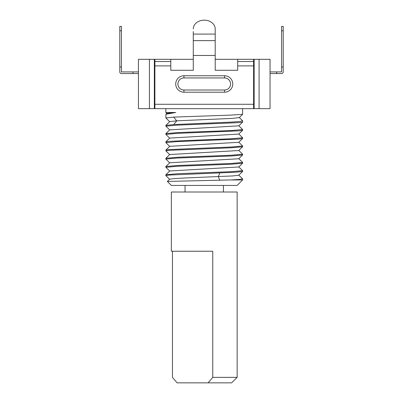 <?xml version="1.0" encoding="UTF-8"?>
<svg xmlns="http://www.w3.org/2000/svg" width="403" height="403" viewBox="0 0 403 403"><rect width="100%" height="100%" fill="white"/><g stroke="black" fill="none" stroke-linecap="round" stroke-linejoin="round"><path stroke-width="0.6" d="M149.402 108.659L149.402 59.306L138.436 59.306L138.436 108.659L154.888 108.659L154.888 59.306L170.791 59.306L170.791 61.498L154.888 61.498M253.598 61.498L253.598 59.306L237.694 59.306L237.694 61.498L253.598 61.498L253.598 108.659L154.888 108.659M253.598 108.659L270.045 108.659L270.045 59.306L254.147 59.306L254.147 108.659M242.626 178.882L242.626 179.95L230.587 179.95L239.488 179.416L242.606 178.841M165.855 175.617L165.88 174.721L177.612 173.718L231.428 171.683L242.631 170.655L242.601 171.466L236.047 172.197L168.776 175.073L165.855 175.617L169.638 179.315M204.24 164.489L177.537 165.492L165.88 166.494L165.855 167.305L177.184 166.273L230.924 164.243L242.601 163.24L242.626 162.429L231.297 163.462L204.24 164.489M169.718 171.074L165.855 167.305M204.24 156.263L177.642 157.266L165.88 158.273L165.855 159.079L177.048 158.052L230.788 156.021L242.601 155.014L242.626 154.203L231.382 155.236L204.24 156.263M169.713 162.847L165.855 159.079M204.24 139.811L169.139 141.322L165.875 141.826L165.855 142.627L177.098 141.599L239.347 139.06L242.611 138.556L242.626 137.755L231.322 138.783L204.24 139.811M204.24 131.585L177.647 132.587L165.88 133.595L165.855 134.401L177.103 133.373L239.372 130.834L242.611 130.33L242.626 129.529L231.428 130.552L204.24 131.585M169.728 138.179L165.855 134.401M169.708 154.626L165.855 150.853L168.746 150.344L230.894 147.795L242.601 146.788L242.626 145.982L231.428 147.004L169.139 149.548L165.875 150.052L165.855 150.853M165.855 108.659L165.855 112.492L175.713 112.497L165.94 114.256L165.855 117.953L173.678 117.102L230.979 115.102L242.616 114.341L242.626 108.659M173.678 124.562L165.88 125.368L165.855 126.174L177.184 125.147L239.332 122.613L242.606 122.104L242.626 120.819L239.694 121.479L231.317 122.114L173.678 124.562L176.736 120.835L232.093 118.411L239.261 117.605L242.616 114.341M169.734 129.952L165.855 126.174M230.587 179.95L167.361 181.426L169.638 179.214L174.328 178.574L185.979 177.935L232.818 175.93L238.762 175.204L242.596 171.461M238.752 166.887L242.631 170.655M238.762 142.204L242.626 145.982M238.767 133.977L242.626 137.755M238.772 125.751L242.631 129.529M239.261 117.505L242.626 120.819M169.723 170.983L238.762 166.978L242.591 163.235M165.88 166.494L169.713 162.767L238.762 158.752M169.718 154.535L238.762 150.526L242.591 146.778M242.626 179.95L237.145 185.43L171.34 185.43L167.361 181.426M185.048 185.43L185.048 192.014M223.433 185.43L223.433 192.014M171.34 192.014L237.145 192.014L237.145 377.364L212.759 377.364L212.759 251.24L171.34 251.24L171.34 192.014M172.459 251.24L172.459 377.364L177.098 382.85L208.119 382.85L212.759 377.364M237.145 377.364L231.66 382.85L208.119 382.85M165.885 150.057L169.723 146.324L238.767 142.294M169.718 138.088L238.767 134.068M169.718 129.857L238.767 125.842L242.606 122.104M169.718 121.63L176.736 120.835L173.678 117.102M165.94 114.261L166.852 113.369L175.713 112.497M119.792 30.789L121.434 30.789L121.434 26.402L119.792 26.402L119.792 71.915A1.647 1.647 0 0 0 121.434 73.563L138.436 73.563M270.045 73.563L281.566 73.563A1.647 1.647 0 0 0 283.208 71.915L283.208 66.984L283.208 71.915M270.045 71.915L276.629 71.915L276.629 73.563L281.566 73.563M121.434 30.789L121.434 71.915L138.436 71.915M276.629 71.915L281.566 71.915L281.566 26.402L283.208 26.402L283.208 30.789L281.566 30.789M119.792 66.984L121.434 66.984M132.955 73.563L132.955 71.915M281.566 66.984L283.208 66.984L283.208 30.789M149.402 59.306L154.339 59.306L154.339 108.659M170.791 61.498L170.791 70.273L193.274 70.273L193.274 55.468L215.207 55.468L215.207 70.273L237.694 70.273L237.694 61.498M224.531 75.754L183.949 75.754A8.226 8.226 0 0 0 175.728 83.98A8.226 8.226 0 0 0 183.949 92.206L224.531 92.206A8.226 8.226 0 0 0 232.758 83.98A8.226 8.226 0 0 0 224.531 75.754L224.531 77.95L183.949 77.95L183.949 75.754L183.949 77.95A6.03 6.03 0 0 0 177.919 83.98A6.03 6.03 0 0 0 183.949 90.015L224.531 90.015A6.03 6.03 0 0 0 230.566 83.98A6.03 6.03 0 0 0 224.531 77.95M253.598 59.306L254.147 59.306M237.694 59.306L215.207 59.306M193.274 59.306L170.791 59.306M154.339 59.306L154.888 59.306M193.274 31.56L193.274 55.468M215.207 31.56L215.207 28.935A10.967 8.785 0 0 0 204.24 20.15A10.967 8.785 0 0 0 193.274 28.935M215.207 28.935L215.207 55.468M219.766 180.171L218.295 176.66L219.857 172.927M259.079 108.659L259.079 59.306M253.598 104.271L154.888 104.271M170.791 65.885L154.888 65.885M253.598 65.885L237.694 65.885M193.274 40.638L215.207 40.638M193.274 34.089L215.207 34.089M224.531 90.015L224.531 92.206L224.531 90.015M183.949 90.015L183.949 92.206M242.591 178.841L238.757 175.114M165.885 174.721L169.718 170.993M238.752 158.656L242.596 162.399M169.708 154.545L165.88 158.273M238.752 150.43L242.591 154.173M242.591 155.004L238.752 158.742M165.89 142.672L169.723 146.405M242.601 138.551L238.762 142.284M242.606 130.325L238.767 134.058M165.895 117.988L169.734 121.726M165.855 112.492L166.852 113.465M169.728 138.093L165.885 141.836M169.734 129.867L165.89 133.61M169.734 121.641L165.89 125.383"/></g></svg>
